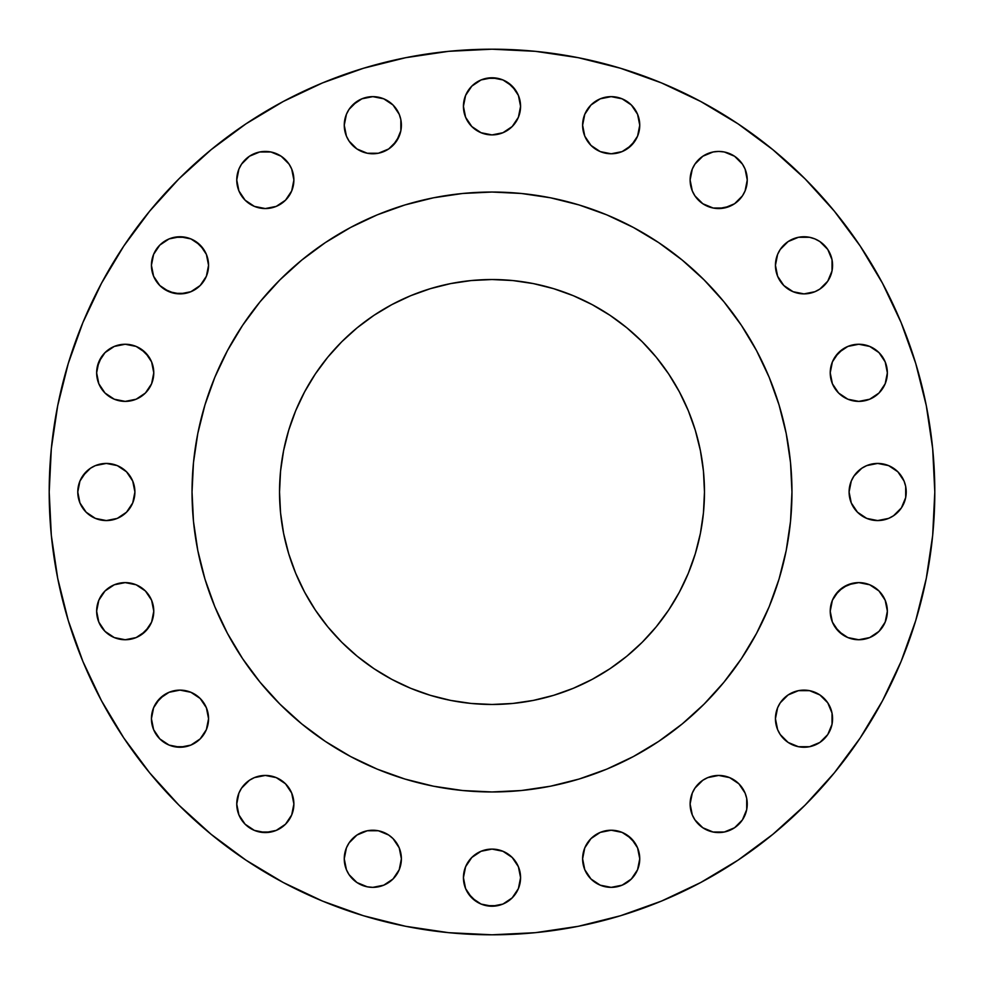 <?xml version="1.0" encoding="UTF-8"?>
<svg xmlns="http://www.w3.org/2000/svg" width="984" height="984" viewBox="0 0 984 984"><rect width="100%" height="100%" fill="white"/><g stroke="black" fill="none" stroke-linecap="round" stroke-linejoin="round"><path stroke-width="1.48" d="M208.559 265.311A28.573 28.573 0 0 1 179.986 293.884A28.573 28.573 0 0 1 151.425 265.311L153.602 276.246L159.789 285.508L169.063 291.707L179.986 293.884L190.921 291.707L200.195 285.508L206.382 276.246L208.559 265.311L206.382 254.376L200.195 245.114L190.921 238.915L179.986 236.75L169.063 238.915L159.789 245.114L153.602 254.376L151.425 265.311A28.573 28.573 0 0 1 179.986 236.75A28.573 28.573 0 0 1 208.559 265.311L206.382 254.376L203.75 249.444L195.865 241.56M281.178 156.235L289.062 164.119L291.707 169.063L293.884 179.986A28.573 28.573 0 0 1 265.311 208.559A28.573 28.573 0 0 1 236.75 179.986L238.915 190.921L245.114 200.195L254.376 206.382L265.311 208.559L276.246 206.382L285.508 200.195L291.707 190.921L293.884 179.986L291.707 169.063L289.062 164.119L281.178 156.235L270.883 151.966L259.739 151.966L249.444 156.235L241.56 164.119L238.915 169.063L236.75 179.986L237.292 174.414M356.946 148.965L349.074 141.081L346.429 136.149L344.252 125.214A28.573 28.573 0 0 1 372.825 96.641A28.573 28.573 0 0 1 401.386 125.214A28.573 28.573 0 0 1 372.825 153.775A28.573 28.573 0 0 1 344.252 125.214L346.429 136.149L349.074 141.081L356.946 148.965L367.253 153.233L378.397 153.233L388.692 148.965L396.577 141.081L400.845 130.786L400.845 119.642L399.221 114.279L393.022 105.005L383.76 98.818L372.825 96.641L361.891 98.818L356.946 101.463L349.074 109.335L346.429 114.279L344.252 125.214L346.429 114.279M520.573 106.334A28.573 28.573 0 0 1 492 134.906A28.573 28.573 0 0 1 463.427 106.334L465.604 117.268L471.803 126.53L481.065 132.729L492 134.906L502.935 132.729L512.197 126.53L518.396 117.268L520.573 106.334L518.396 95.399L512.197 86.137L502.935 79.938L492 77.773L481.065 79.938L471.803 86.137L465.604 95.399L463.427 106.334A28.573 28.573 0 0 1 492 77.773A28.573 28.573 0 0 1 520.573 106.334M639.194 119.642L639.748 125.214A28.573 28.573 0 0 1 611.175 153.775A28.573 28.573 0 0 1 582.614 125.214L584.779 136.149L590.978 145.411L600.24 151.61L611.175 153.775L622.109 151.61L631.371 145.411L637.571 136.149L639.748 125.214L637.571 114.279L631.371 105.005L622.109 98.818L611.175 96.641L600.24 98.818L590.978 105.005L584.779 114.279L582.614 125.214A28.573 28.573 0 0 1 611.175 96.641A28.573 28.573 0 0 1 639.748 125.214L637.571 136.149L634.926 141.081L627.054 148.965M746.708 174.414L747.25 179.986A28.573 28.573 0 0 1 718.689 208.559A28.573 28.573 0 0 1 690.116 179.986L692.293 190.921L694.938 195.865L702.822 203.75L713.117 208.005L724.261 208.005L734.556 203.75L742.44 195.865L745.085 190.921L747.25 179.986L745.085 169.063L742.44 164.119L734.556 156.235L724.261 151.966L718.689 151.425L713.117 151.966L702.822 156.235L694.938 164.119L692.293 169.063L690.116 179.986L692.293 169.063L694.938 164.119M775.995 270.883L775.441 265.311A28.573 28.573 0 0 1 804.014 236.75A28.573 28.573 0 0 1 832.575 265.311A28.573 28.573 0 0 1 804.014 293.884A28.573 28.573 0 0 1 775.441 265.311L777.618 276.246L783.805 285.508L793.079 291.707L804.014 293.884L814.936 291.707L819.881 289.062L827.765 281.178L832.034 270.883L832.034 259.739L827.765 249.444L819.881 241.56L814.936 238.915L809.586 237.292L798.43 237.292L788.135 241.56L780.25 249.444L777.618 254.376L775.441 265.311L777.618 254.376L780.25 249.444M887.359 372.825A28.573 28.573 0 0 1 858.786 401.386A28.573 28.573 0 0 1 830.225 372.825L832.39 383.76L838.589 393.022L847.851 399.221L858.786 401.386L869.721 399.221L878.995 393.022L885.182 383.76L887.359 372.825L885.182 361.891L878.995 352.629L869.721 346.429L858.786 344.252L847.851 346.429L838.589 352.629L832.39 361.891L830.225 372.825A28.573 28.573 0 0 1 858.786 344.252A28.573 28.573 0 0 1 887.359 372.825M905.686 486.428L906.227 492A28.573 28.573 0 0 1 877.666 520.573A28.573 28.573 0 0 1 849.094 492L851.271 502.935L857.47 512.197L866.732 518.396L877.666 520.573L888.601 518.396L893.534 515.751L901.418 507.867L905.686 497.572L905.686 486.428L904.062 481.065L897.863 471.803L888.601 465.604L877.666 463.427L866.732 465.604L861.787 468.249L853.915 476.133L851.271 481.065L849.094 492L851.271 481.065M887.359 611.175A28.573 28.573 0 0 1 858.786 639.748A28.573 28.573 0 0 1 830.225 611.175L832.39 622.109L838.589 631.371L847.851 637.571L858.786 639.748L869.721 637.571L878.995 631.371L885.182 622.109L887.359 611.175L885.182 600.24L878.995 590.978L869.721 584.779L858.786 582.614L847.851 584.779L838.589 590.978L832.39 600.24L830.225 611.175A28.573 28.573 0 0 1 858.786 582.614A28.573 28.573 0 0 1 887.359 611.175M788.135 742.44L780.25 734.556L777.618 729.624L775.441 718.689A28.573 28.573 0 0 1 804.014 690.116A28.573 28.573 0 0 1 832.575 718.689A28.573 28.573 0 0 1 804.014 747.25A28.573 28.573 0 0 1 775.441 718.689L777.618 729.624L780.25 734.556L788.135 742.44L798.43 746.708L809.586 746.708L819.881 742.44L827.765 734.556L832.034 724.261L832.034 713.117L827.765 702.822L819.881 694.938L809.586 690.67L798.43 690.67L788.135 694.938L780.25 702.822L777.618 707.754L775.441 718.689L775.995 713.117M746.708 798.43L747.25 804.014A28.573 28.573 0 0 1 718.689 832.575A28.573 28.573 0 0 1 690.116 804.014L692.293 814.936L694.938 819.881L702.822 827.765L713.117 832.034L724.261 832.034L734.556 827.765L742.44 819.881L746.708 809.586L746.708 798.43L745.085 793.079L738.886 783.805L729.624 777.618L718.689 775.441L707.754 777.618L702.822 780.25L694.938 788.135L692.293 793.079L690.116 804.014L692.293 793.079M627.054 835.035L634.926 842.919L637.571 847.851L639.748 858.786A28.573 28.573 0 0 1 611.175 887.359A28.573 28.573 0 0 1 582.614 858.786L584.779 869.721L590.978 878.995L600.24 885.182L611.175 887.359L622.109 885.182L631.371 878.995L637.571 869.721L639.748 858.786L637.571 847.851L631.371 838.589L622.109 832.39L611.175 830.225L600.24 832.39L590.978 838.589L584.779 847.851L582.614 858.786A28.573 28.573 0 0 1 611.175 830.225A28.573 28.573 0 0 1 639.748 858.786L637.571 869.721M520.573 877.666A28.573 28.573 0 0 1 492 906.227A28.573 28.573 0 0 1 463.427 877.666L465.604 888.601L471.803 897.863L481.065 904.062L492 906.227L502.935 904.062L512.197 897.863L518.396 888.601L520.573 877.666L518.396 866.732L512.197 857.47L502.935 851.271L492 849.094L481.065 851.271L471.803 857.47L465.604 866.732L463.427 877.666A28.573 28.573 0 0 1 492 849.094A28.573 28.573 0 0 1 520.573 877.666M344.806 864.358L344.252 858.786A28.573 28.573 0 0 1 372.825 830.225A28.573 28.573 0 0 1 401.386 858.786A28.573 28.573 0 0 1 372.825 887.359A28.573 28.573 0 0 1 344.252 858.786L346.429 869.721L349.074 874.665L356.946 882.537L367.253 886.805L372.825 887.359L383.76 885.182L393.022 878.995L399.221 869.721L401.386 858.786L399.221 847.851L393.022 838.589L388.692 835.035L378.397 830.767L367.253 830.767L356.946 835.035L349.074 842.919L346.429 847.851L344.252 858.786L346.429 847.851L349.074 842.919L356.946 835.035M293.33 798.43L293.884 804.014A28.573 28.573 0 0 1 265.311 832.575A28.573 28.573 0 0 1 236.75 804.014L238.915 814.936L245.114 824.211L254.376 830.398L265.311 832.575L276.246 830.398L285.508 824.211L291.707 814.936L293.884 804.014L291.707 793.079L285.508 783.805L276.246 777.618L265.311 775.441L254.376 777.618L249.444 780.25L241.56 788.135L238.915 793.079L236.75 804.014L237.292 798.43M208.559 718.689A28.573 28.573 0 0 1 179.986 747.25A28.573 28.573 0 0 1 151.425 718.689L153.602 729.624L159.789 738.886L169.063 745.085L179.986 747.25L190.921 745.085L200.195 738.886L206.382 729.624L208.559 718.689L206.382 707.754L200.195 698.492L190.921 692.293L179.986 690.116L169.063 692.293L159.789 698.492L153.602 707.754L151.425 718.689A28.573 28.573 0 0 1 179.986 690.116A28.573 28.573 0 0 1 208.559 718.689L206.382 729.624L203.75 734.556M153.775 611.175A28.573 28.573 0 0 1 125.214 639.748A28.573 28.573 0 0 1 96.641 611.175L98.818 622.109L105.005 631.371L114.279 637.571L125.214 639.748L136.149 637.571L145.411 631.371L151.61 622.109L153.775 611.175L151.61 600.24L145.411 590.978L136.149 584.779L125.214 582.614L114.279 584.779L105.005 590.978L98.818 600.24L96.641 611.175A28.573 28.573 0 0 1 125.214 582.614A28.573 28.573 0 0 1 153.775 611.175M153.775 372.825A28.573 28.573 0 0 1 125.214 401.386A28.573 28.573 0 0 1 96.641 372.825L98.818 383.76L105.005 393.022L114.279 399.221L125.214 401.386L136.149 399.221L145.411 393.022L151.61 383.76L153.775 372.825L151.61 361.891L145.411 352.629L136.149 346.429L125.214 344.252L114.279 346.429L105.005 352.629L98.818 361.891L96.641 372.825A28.573 28.573 0 0 1 125.214 344.252A28.573 28.573 0 0 1 153.775 372.825M126.53 471.803L132.729 481.065L134.906 492A28.573 28.573 0 0 1 106.334 520.573A28.573 28.573 0 0 1 77.773 492L79.938 502.935L86.137 512.197L95.399 518.396L106.334 520.573L117.268 518.396L126.53 512.197L132.729 502.935L134.906 492L132.729 481.065L126.53 471.803L117.268 465.604L106.334 463.427L95.399 465.604L90.466 468.249L86.137 471.803L79.938 481.065L77.773 492L78.314 486.428M49.2 492A442.8 442.8 0 0 1 492 49.2A442.8 442.8 0 0 1 934.8 492L932.672 535.407L926.288 578.383L915.735 620.535L901.098 661.457L882.513 700.731L860.176 738.012L834.284 772.907L805.109 805.109L772.907 834.284L738.012 860.176L700.731 882.513L661.457 901.098L620.535 915.735L578.383 926.288L535.407 932.672L492 934.8L448.593 932.672L405.617 926.288L363.465 915.735L322.543 901.098L283.269 882.513L245.988 860.176L211.093 834.284L178.891 805.109L149.716 772.907L123.824 738.012L101.487 700.731L82.902 661.457L68.265 620.535L57.712 578.383L51.328 535.407L49.2 492L51.328 448.593L57.712 405.617L68.265 363.465L82.902 322.543L101.487 283.269L123.824 245.988L149.716 211.093L178.891 178.891L211.093 149.716L245.988 123.824L283.269 101.487L322.543 82.902L363.465 68.265L405.617 57.712L448.593 51.328L492 49.2L535.407 51.328L578.383 57.712L620.535 68.265L661.457 82.902L700.731 101.487L738.012 123.824L772.907 149.716L805.109 178.891L834.284 211.093L860.176 245.988L882.513 283.269L901.098 322.543L915.735 363.465L926.288 405.617L932.672 448.593L934.8 492A442.8 442.8 0 0 1 492 934.8A442.8 442.8 0 0 1 49.2 492M192.04 491.803A299.96 299.96 0 0 0 192.04 492A299.96 299.96 0 0 1 492 192.04A299.96 299.96 0 0 1 791.96 492A299.96 299.96 0 0 0 791.96 491.803M633.462 227.488A299.96 299.96 0 0 0 633.401 227.464L658.653 242.593L682.293 260.133L704.101 279.899L723.867 301.707L741.407 325.347L756.536 350.599A299.96 299.96 0 0 0 756.511 350.538M741.518 325.519A299.96 299.96 0 0 0 658.481 242.482M227.488 350.538A299.96 299.96 0 0 0 227.464 350.599L242.593 325.347L260.133 301.707L279.899 279.899L301.707 260.133L325.347 242.593L350.599 227.464A299.96 299.96 0 0 0 350.538 227.488M325.519 242.482A299.96 299.96 0 0 0 242.482 325.519M700.387 450.549L703.449 471.176L704.47 492A212.47 212.47 0 0 1 492 704.47A212.47 212.47 0 0 1 279.53 492A212.47 212.47 0 0 1 492 279.53A212.47 212.47 0 0 1 704.47 492L703.449 471.176L700.387 450.549L695.319 430.328L688.296 410.685L679.378 391.841L668.665 373.957L656.242 357.204L642.245 341.756L626.796 327.758L610.043 315.335L592.159 304.622L573.315 295.704L553.672 288.681L533.451 283.613L512.824 280.551L492 279.53L471.176 280.551L450.549 283.613L430.328 288.681L410.685 295.704L391.841 304.622L373.957 315.335L357.204 327.758L341.756 341.756L327.758 357.204L315.335 373.957L304.622 391.841L295.704 410.685L288.681 430.328L283.613 450.549L280.551 471.176L279.53 492L280.551 512.824L283.613 533.451L288.681 553.672L295.704 573.315L304.622 592.159L315.335 610.043L327.758 626.796L341.756 642.245L357.204 656.242L373.957 668.665L391.841 679.378L410.685 688.296L430.328 695.319L450.549 700.387L471.176 703.449L492 704.47L512.824 703.449L533.451 700.387L553.672 695.319L573.315 688.296L592.159 679.378L610.043 668.665L626.796 656.242L642.245 642.245L656.242 626.796L668.665 610.043L679.378 592.159L688.296 573.315L695.319 553.672L700.387 533.451L703.449 512.824L704.47 492L703.449 512.824L700.387 533.451M756.536 350.599L769.131 377.204L779.045 404.928L786.204 433.477L790.521 462.603L791.96 492L790.521 521.397L786.204 550.523L779.045 579.072L769.131 606.796L756.536 633.401L741.407 658.653L723.867 682.293L704.101 704.101L682.293 723.867L658.653 741.407L633.401 756.536L606.796 769.131L579.072 779.045L550.523 786.204L521.397 790.521L492 791.96L462.603 790.521L433.477 786.204L404.928 779.045L377.204 769.131L350.599 756.536L325.347 741.407L301.707 723.867L279.899 704.101L260.133 682.293L242.593 658.653L227.464 633.401L214.869 606.796L204.955 579.072L197.796 550.523L193.479 521.397L192.04 492L193.479 462.603L197.796 433.477L204.955 404.928L214.869 377.204L227.464 350.599M350.599 227.464L377.204 214.869L404.928 204.955L433.477 197.796L462.603 193.479L492 192.04L521.397 193.479L550.523 197.796L579.072 204.955L606.796 214.869L633.401 227.464M791.96 492.197A299.96 299.96 0 0 0 791.96 492A299.96 299.96 0 0 1 492 791.96A299.96 299.96 0 0 1 192.04 492A299.96 299.96 0 0 0 192.04 492.197M242.482 658.481A299.96 299.96 0 0 0 325.519 741.518M658.481 741.518A299.96 299.96 0 0 0 741.518 658.481M242.593 658.653L260.133 682.293M658.653 741.407L682.293 723.867M741.407 325.347L723.867 301.707M325.347 242.593L301.707 260.133M82.902 661.457L101.487 700.731M149.716 772.907L178.891 805.109M661.457 901.098L700.731 882.513M860.176 738.012L882.513 700.731M322.543 82.902L283.269 101.487M123.824 245.988L101.487 283.269M174.414 237.292L185.57 237.292M185.57 293.33L174.414 293.33L164.119 289.062M259.739 151.966L265.311 151.425M237.292 185.57L236.75 179.986A28.573 28.573 0 0 1 265.311 151.425A28.573 28.573 0 0 1 293.884 179.986L291.707 190.921M265.311 208.559L254.376 206.382L249.444 203.75M349.074 109.335L352.629 105.005L361.891 98.818M383.76 98.818L388.692 101.463M399.221 136.149L393.022 145.411L388.692 148.965M486.428 78.314L497.572 78.314M507.867 82.582L515.751 90.466M512.197 126.53L502.935 132.729L497.572 134.353L492 134.906L481.065 132.729M583.155 119.642L584.779 114.279M587.423 109.335L590.978 105.005L600.24 98.818M622.109 98.818L627.054 101.463M595.308 148.965L590.978 145.411L584.779 136.149M718.689 151.425L724.261 151.966M690.67 185.57L690.116 179.986A28.573 28.573 0 0 1 718.689 151.425A28.573 28.573 0 0 1 747.25 179.986L746.708 185.57M742.44 195.865L734.556 203.75L729.624 206.382L718.689 208.559M798.43 237.292L809.586 237.292M827.765 281.178L819.881 289.062L814.936 291.707L804.014 293.884L793.079 291.707M835.035 356.946L842.919 349.074L847.851 346.429L858.786 344.252L869.721 346.429M874.665 349.074L878.995 352.629L885.182 361.891M885.182 383.76L882.537 388.692M847.851 399.221L838.589 393.022L835.035 388.692M857.47 512.197L851.271 502.935L849.094 492A28.573 28.573 0 0 1 877.666 463.427A28.573 28.573 0 0 1 906.227 492L905.686 497.572M901.418 507.867L893.534 515.751M835.035 595.308L842.919 587.423L853.214 583.155M864.358 583.155L869.721 584.779M874.665 587.423L878.995 590.978L885.182 600.24M885.182 622.109L882.537 627.054M864.358 639.194L858.786 639.748L847.851 637.571L842.919 634.926L835.035 627.054M798.43 690.67L809.586 690.67L819.881 694.938M832.575 718.689L832.034 724.261M809.586 746.708L798.43 746.708M718.689 775.441L729.624 777.618L734.556 780.25M702.822 827.765L694.938 819.881L692.293 814.936L690.116 804.014A28.573 28.573 0 0 1 718.689 775.441A28.573 28.573 0 0 1 747.25 804.014L746.708 809.586M724.261 832.034L718.689 832.575M584.779 847.851L590.978 838.589L595.308 835.035M634.926 874.665L631.371 878.995L622.109 885.182M600.24 885.182L595.308 882.537M471.803 857.47L481.065 851.271L486.428 849.647L492 849.094L502.935 851.271M518.396 866.732L520.019 872.095M497.572 905.686L486.428 905.686M476.133 901.418L468.249 893.534M388.692 835.035L393.022 838.589L399.221 847.851M400.845 864.358L399.221 869.721M396.577 874.665L393.022 878.995L383.76 885.182M361.891 885.182L356.946 882.537M241.56 788.135L249.444 780.25L254.376 777.618L265.311 775.441M237.292 809.586L236.75 804.014A28.573 28.573 0 0 1 265.311 775.441A28.573 28.573 0 0 1 293.884 804.014L291.707 814.936L289.062 819.881M270.883 832.034L259.739 832.034M156.235 702.822L164.119 694.938L169.063 692.293L179.986 690.116L190.921 692.293M195.865 694.938L200.195 698.492M185.57 746.708L174.414 746.708M151.966 724.261L151.425 718.689M98.818 600.24L101.463 595.308M136.149 584.779L145.411 590.978L148.965 595.308M148.965 627.054L141.081 634.926L136.149 637.571L125.214 639.748L114.279 637.571M109.335 634.926L105.005 631.371L98.818 622.109M97.195 367.253L101.463 356.946M119.642 344.806L125.214 344.252L136.149 346.429L141.081 349.074L148.965 356.946M148.965 388.692L145.411 393.022L136.149 399.221M119.642 400.845L114.279 399.221M109.335 396.577L105.005 393.022M101.463 388.692L98.818 383.76M82.582 476.133L90.466 468.249M78.314 497.572L77.773 492A28.573 28.573 0 0 1 106.334 463.427A28.573 28.573 0 0 1 134.906 492L132.729 502.935M533.451 700.387L512.824 703.449L492 704.47L471.176 703.449L450.549 700.387M430.328 695.319L410.685 688.296M283.613 533.451L280.551 512.824L279.53 492L280.551 471.176L283.613 450.549M450.549 283.613L471.176 280.551L492 279.53L512.824 280.551L533.451 283.613M553.672 288.681L573.315 295.704"/></g></svg>

